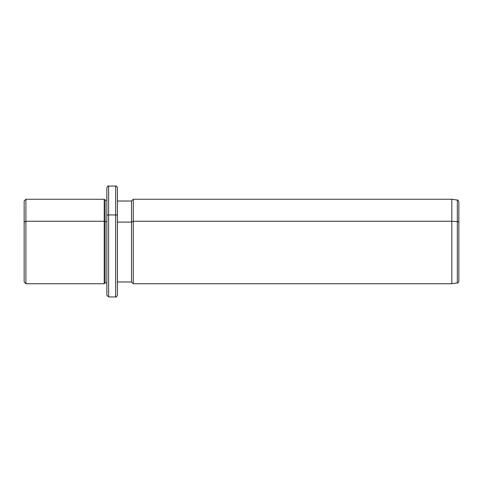 <?xml version="1.0" encoding="UTF-8"?>
<svg xmlns="http://www.w3.org/2000/svg" width="483" height="483" viewBox="0 0 483 483"><rect width="100%" height="100%" fill="white"/><g stroke="black" fill="none" stroke-linecap="round" stroke-linejoin="round"><path stroke-width="0.72" d="M106.864 282.857L106.864 215.768A1.757 0.845 0 0 1 108.627 214.923L108.627 186.064L108.627 214.923A1.757 0.845 180 0 0 106.864 215.768L106.864 282.905L105.107 282.857L105.107 200.143L105.107 221.673L104.225 221.25L105.107 221.673L105.107 282.857L104.225 283.738L104.225 199.262L104.225 221.25L25.907 221.25L104.225 221.25L104.225 283.738L25.907 283.738L25.907 199.262L25.907 221.25L24.15 222.095L25.907 221.25L25.907 283.738L24.15 281.975L24.15 222.095L24.15 260.905M24.15 222.095L24.15 201.025L25.907 199.262L104.225 199.262L105.107 200.143L106.864 200.143M105.107 221.673L106.864 221.673L105.107 221.673M106.864 215.768L106.864 187.821C107.612 186.203 108.198 185.617 108.627 186.064L115.666 186.064L115.666 214.923L108.627 214.923L108.627 296.936L108.627 214.923L115.666 214.923L115.666 296.936L115.666 186.064C116.095 185.617 116.681 186.203 117.423 187.821L117.423 215.768A1.757 0.845 180 0 0 115.666 214.923A1.757 0.845 0 0 1 117.423 215.768L117.423 295.179C116.681 296.797 116.095 297.383 115.666 296.936L108.627 296.936L106.864 295.179L106.864 215.768M117.423 201.025L131.503 201.025L133.266 199.262L451.81 199.262L457.335 200.04C457.745 199.721 458.252 200.3 458.85 201.779L458.85 222.458A1.757 0.845 180 0 0 457.335 221.625A1.757 0.845 0 0 1 458.85 222.458L458.85 281.221C458.427 282.525 457.92 283.104 457.335 282.96L457.335 200.04L457.335 221.625L451.81 221.25L457.335 221.625L457.335 282.96L451.81 283.738L451.81 199.262L451.81 221.25L133.266 221.25L451.81 221.25L451.81 283.738L133.266 283.738L133.266 199.262L133.266 221.25L131.503 222.095L133.266 221.25L133.266 283.738L131.503 281.975L131.503 201.025L131.503 222.095L117.423 222.095L131.503 222.095L131.503 281.975L117.423 281.975L117.423 283.334L117.423 215.768M458.85 249.107L458.85 233.893"/></g></svg>
